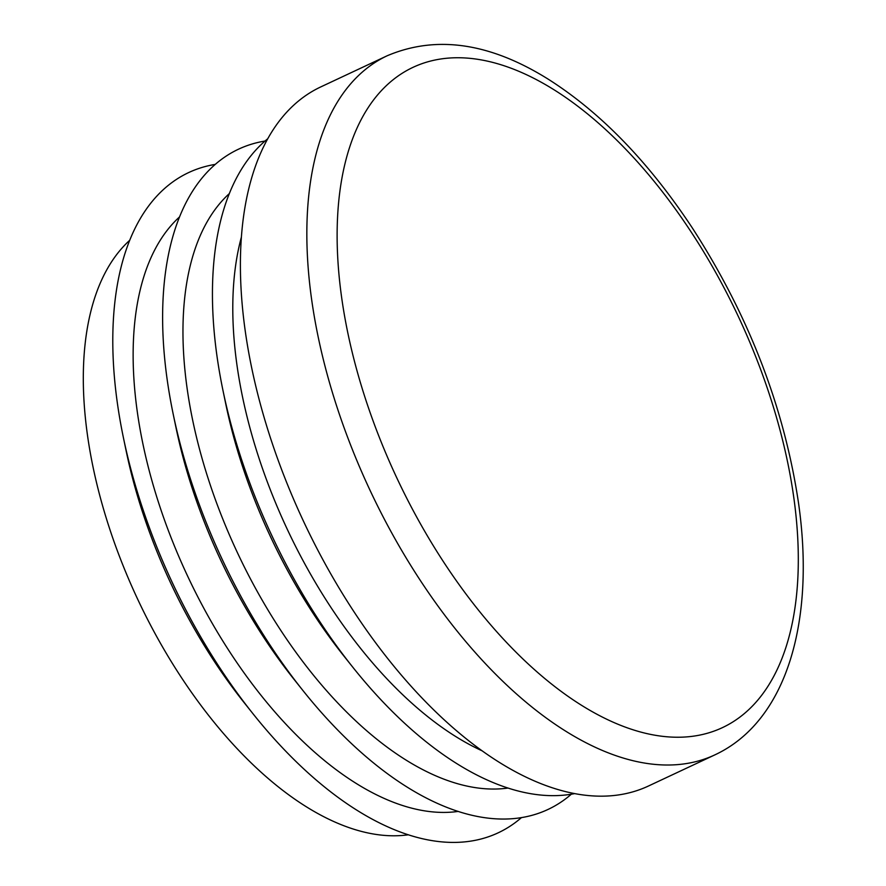 <?xml version="1.0" encoding="UTF-8"?>
<svg xmlns="http://www.w3.org/2000/svg" width="886" height="886" viewBox="0 0 886 886"><rect width="100%" height="100%" fill="white"/><g stroke="black" fill="none" stroke-linecap="round" stroke-linejoin="round"><path stroke-width="1.33" d="M179.47 216.992A332.427 172.205 64.9 0 0 137.164 410.849A332.427 172.205 64.9 0 0 458.239 811.41M265.025 141.04A364.6 188.873 64.9 0 0 167.033 378.599A364.6 188.873 64.9 0 0 173.202 414.161L176.015 427.705A332.427 172.205 64.9 0 0 294.019 679.34L302.635 690.15A364.6 188.873 64.9 0 0 571.337 794.199M215.198 164.408A364.6 188.873 64.9 0 0 117.207 401.967A364.6 188.873 64.9 0 0 123.376 437.529L126.189 451.074A332.427 172.205 64.9 0 0 244.193 702.698L252.809 713.518A364.6 188.873 64.9 0 0 521.511 817.568M123.376 437.529A364.6 188.873 64.9 0 0 252.809 713.518M129.644 240.361A332.427 172.205 64.9 0 0 87.337 434.218A332.427 172.205 64.9 0 0 408.413 834.778M241.357 237.215A332.427 172.205 64.9 0 0 236.828 364.113A332.427 172.205 64.9 0 0 482.272 750.896M229.297 193.624A332.427 172.205 64.9 0 0 186.99 387.481A332.427 172.205 64.9 0 0 508.066 788.042M267.672 138.814A364.6 188.873 64.9 0 0 216.86 355.231A364.6 188.873 64.9 0 0 223.039 390.792L225.841 404.337A332.427 172.205 64.9 0 0 343.846 655.972L352.462 666.781A364.6 188.873 64.9 0 0 574.748 793.59M387.138 55.785L320.699 86.95A386.041 199.981 64.9 0 0 245.079 329.836A386.041 199.981 64.9 0 0 407.948 682.707A386.041 199.981 64.9 0 0 648.53 785.982L714.969 754.828A386.041 199.981 -115.1 0 1 474.387 651.553A386.041 199.981 -115.1 0 1 311.518 298.671A386.041 199.981 -115.1 0 1 387.138 55.785C436.078 35.008 489.593 42.694 547.692 78.843C600.442 112.19 648.652 161.883 692.32 227.935C748.814 315.482 784.221 407.183 798.53 503.071C815.419 621.008 786.923 721.215 714.969 754.828M223.039 390.792A364.6 188.873 64.9 0 0 352.462 666.781M173.202 414.161A364.6 188.873 64.9 0 0 302.635 690.15M793.889 498.231A364.6 188.873 -115.1 0 1 493.535 628.13A364.6 188.873 -115.1 0 1 415.556 66.195A364.6 188.873 -115.1 0 1 793.889 498.231"/></g></svg>
